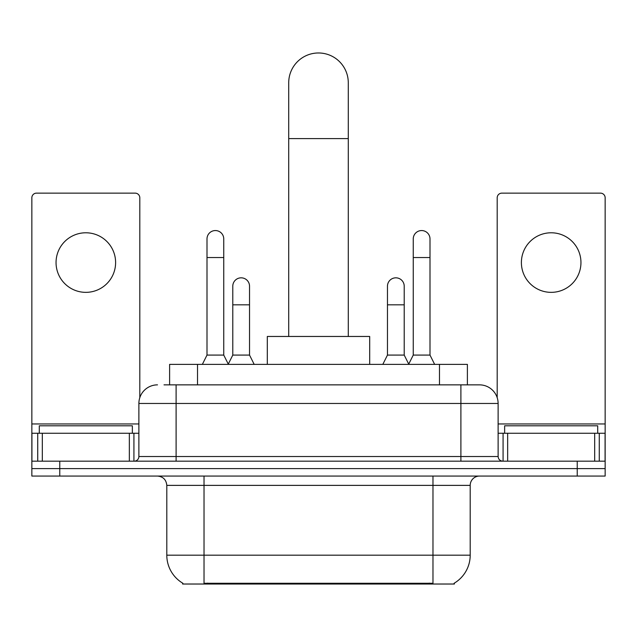 <?xml version="1.0" encoding="UTF-8"?>
<svg xmlns="http://www.w3.org/2000/svg" width="637" height="637" viewBox="0 0 637 637"><rect width="100%" height="100%" fill="white"/><g stroke="black" fill="none" stroke-linecap="round" stroke-linejoin="round"><path stroke-width="0.96" d="M169.609 384.859L169.609 364.38L467.391 364.38L467.391 384.859M454.38 583.11L454.38 584.025L182.62 584.025L182.62 583.11M182.899 583.269A32.575 32.575 0 0 1 166.798 555.169L204.023 555.169L204.023 583.269L432.977 583.269L432.977 555.169L470.202 555.169L470.202 485.37A9.308 9.308 0 0 1 479.51 476.062M166.798 555.169L166.798 485.37C166.249 479.717 163.144 476.619 157.49 476.062M454.101 583.269A32.575 32.575 0 0 0 470.202 555.169M59.767 476.062L605.15 476.062L605.15 468.617L31.85 468.617L31.85 476.062L59.767 476.062L59.767 468.617L31.85 468.617L31.85 433.256L42.321 433.256L42.321 461.172M164.434 384.859L479.51 384.859A18.616 18.616 0 0 1 498.118 403.468L498.118 456.522C498.397 459.349 499.949 460.901 502.776 461.172M164.012 384.859L176.107 384.859L176.107 403.468L138.882 403.468L138.882 456.522A4.65 4.65 0 0 1 134.224 461.172M157.49 384.859A18.616 18.616 0 0 0 138.882 403.468M577.233 476.062L577.233 468.617L605.15 468.617L605.15 433.256L605.15 461.172L31.85 461.172M577.233 461.172L577.233 468.617L59.767 468.617L59.767 461.172M498.118 403.468L460.893 403.468L460.893 384.859L479.51 384.859M132.361 433.256L132.361 425.811L39.295 425.811L39.295 433.256M85.828 232.784A29.78 29.78 0 0 0 56.048 262.563A29.78 29.78 0 0 0 85.828 292.351A29.78 29.78 0 0 0 115.608 262.563A29.78 29.78 0 0 0 85.828 232.784M129.343 461.172L129.343 433.256L42.321 433.256M139.806 397.655L139.806 197.788A4.65 4.65 0 0 0 135.155 193.138L36.5 193.138A4.65 4.65 0 0 0 31.85 197.788L31.85 433.256M129.343 433.256L138.882 433.256M597.705 433.256L597.705 425.811L504.639 425.811L504.639 433.256M288.72 336.463L288.72 82.762A29.78 29.78 0 0 1 318.5 52.975A29.78 29.78 0 0 1 348.28 82.762A29.78 29.78 0 0 0 318.5 52.975M348.28 336.463L348.28 82.762M369.691 364.38L369.691 336.463L267.309 336.463L267.309 364.38M202.351 364.38L207.001 355.08L223.754 355.08L228.412 364.38M223.754 355.08L223.754 238.923A8.377 8.377 0 0 0 215.378 230.554A8.377 8.377 0 0 1 215.903 230.57M207.001 355.08L207.001 257.539L223.754 257.539M207.001 257.539L207.001 238.923A8.377 8.377 0 0 1 215.378 230.554M408.588 364.38L413.246 355.08L429.999 355.08L434.649 364.38M429.999 355.08L429.999 238.923A8.377 8.377 0 0 0 421.622 230.554A8.377 8.377 0 0 1 422.148 230.57M413.246 355.08L413.246 257.539L429.999 257.539M413.246 257.539L413.246 238.923A8.377 8.377 0 0 1 421.622 230.554M228.269 364.101L232.784 355.08L249.537 355.08L254.187 364.38M249.537 355.08L249.537 286.204A8.377 8.377 0 0 0 241.686 277.843A8.377 8.377 0 0 1 249.537 286.204M232.784 355.08L232.784 304.82L249.537 304.82M232.784 304.82L232.784 286.204A8.377 8.377 0 0 1 241.686 277.843M382.813 364.38L387.463 355.08L404.216 355.08L408.731 364.101M404.216 355.08L404.216 286.204A8.377 8.377 0 0 0 396.365 277.843A8.377 8.377 0 0 1 404.216 286.204M387.463 355.08L387.463 304.82L404.216 304.82M387.463 304.82L387.463 286.204A8.377 8.377 0 0 1 396.365 277.843M551.172 232.784A29.78 29.78 0 0 0 521.392 262.563A29.78 29.78 0 0 0 551.172 292.351A29.78 29.78 0 0 0 580.952 262.563A29.78 29.78 0 0 0 551.172 232.784M594.679 461.172L594.679 433.256L507.657 433.256L507.657 461.172M594.679 433.256L605.15 433.256L605.15 197.788A4.65 4.65 0 0 0 600.5 193.138L501.845 193.138A4.65 4.65 0 0 0 497.194 197.788L497.194 397.655M498.118 433.256L507.657 433.256M429.25 584.025L429.25 583.11M207.75 584.025L207.75 583.11M197.526 384.859L197.526 364.38M439.474 384.859L439.474 364.38M432.977 476.062L432.977 485.37L166.798 485.37M470.202 485.37L432.977 485.37L432.977 555.169L204.023 555.169L204.023 476.062M176.107 461.172L176.107 456.522L498.118 456.522M138.882 456.522L176.107 456.522L176.107 403.468L460.893 403.468L460.893 461.172M138.882 423.947L31.85 423.947M133.921 433.256L133.921 461.172M31.922 433.256L31.922 461.172M37.734 461.172L37.734 433.256M288.72 138.595L348.28 138.595M605.15 423.947L498.118 423.947M605.078 461.172L605.078 433.256M599.266 433.256L599.266 461.172M503.079 461.172L503.079 433.256"/></g></svg>
